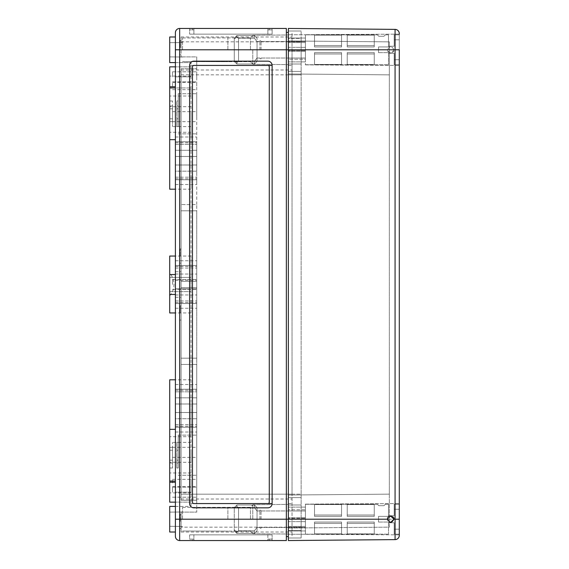 <?xml version="1.0" encoding="UTF-8"?>
<svg xmlns="http://www.w3.org/2000/svg" width="569" height="569" viewBox="0 0 569 569"><rect width="100%" height="100%" fill="white"/><g stroke="black" fill="none" stroke-linecap="round" stroke-linejoin="round"><path stroke-width="0.43" stroke-dasharray="2.85 2.13" d="M169.704 312.95L169.704 256.05M175.394 284.5L175.394 297.303L175.394 284.5L175.394 288.768L196.732 288.739L196.732 294.948L196.732 288.739L175.394 288.739L175.394 274.052L196.732 274.052L196.732 288.768L196.732 266.456L196.732 274.052L175.394 274.052L175.394 265.481L196.732 265.481L196.732 268.049L196.732 260.744L196.732 265.481L175.394 265.481L175.394 260.744L175.394 284.5M181.084 284.5L181.084 297.303L181.084 284.5M176.817 463.024L178.239 463.024L178.239 447.376L178.239 463.024L176.817 463.024L176.817 447.376L178.239 447.376L176.817 447.376L176.817 463.024M176.817 121.624L178.239 121.624L178.239 105.976L178.239 121.624L176.817 121.624L176.817 105.976L178.239 105.976L176.817 105.976L176.817 121.624M169.704 502.143L169.704 447.376L169.704 463.024L172.549 463.024L172.549 447.376L172.549 463.024L169.704 463.024L169.704 455.2L169.704 481.061L169.704 379.808M169.704 189.193L169.704 105.976L169.704 121.624L172.549 121.624L172.549 105.976L172.549 121.624L169.704 121.624L169.704 113.8L169.704 139.661L169.704 66.858M196.732 455.2L196.732 435.129L196.732 455.2M178.239 455.2L178.239 435.129L178.239 455.2M196.732 113.8L196.732 93.729L196.732 113.8M178.239 113.8L178.239 93.729L178.239 113.8M191.042 113.8L191.042 139.661L191.042 113.8M191.042 455.2L191.042 481.061L191.042 455.2M175.394 506.41L191.042 506.41L191.042 62.59L191.042 506.41L175.394 506.41L175.394 492.185L175.394 532.015L175.394 506.41L175.394 519.213L175.394 506.41L169.704 506.41L169.704 532.015L169.704 506.41L169.704 532.015L175.394 532.015M191.042 284.5L191.042 274.543L191.042 277.388L169.704 277.388L191.042 277.388L191.042 256.05L191.042 284.5M191.042 160.743L191.042 189.193L191.042 160.743M191.042 408.258L191.042 436.708L191.042 408.258M191.042 86.061L191.042 96.019L191.042 86.061M191.042 116.645L191.042 126.603L191.042 116.645M169.704 116.645L169.704 126.603L169.704 116.645M191.042 452.355L191.042 462.313L191.042 452.355M169.704 452.355L169.704 462.313L169.704 452.355M191.042 482.939L191.042 492.896L191.042 482.939M399.296 535.351L399.296 503.565L399.296 519.213L399.296 503.565L399.296 519.213L395.064 519.213L395.064 539.618L288.341 540.55L288.341 32.433L288.341 536.567L288.341 494.176L288.341 519.213L288.341 494.176L288.341 519.213L288.341 504.39L288.341 519.213L288.341 504.39L288.341 519.213L286.349 519.213L286.349 32.433L286.349 49.788L179.662 49.788L179.662 540.55L286.349 540.55L286.349 49.788L286.349 536.567L286.349 519.213L175.394 519.213L175.394 32.718M175.394 62.59L191.042 62.59L175.394 62.59L175.394 76.815L175.394 62.59L169.704 62.59L169.704 36.985L169.704 56.9L169.704 36.985L175.394 36.985M182.507 49.788L182.507 37.981L182.507 49.788M250.467 49.788L250.467 37.874L250.467 49.788M252.778 49.788L252.778 64.297L252.778 49.788M182.507 519.213L182.507 507.406L182.507 519.213M250.467 519.213L250.467 507.299L250.467 519.213M252.778 519.213L252.778 504.703L252.778 519.213M196.732 482.939L196.732 479.34L196.732 482.939M172.549 482.939L172.549 479.34L172.549 482.939M196.732 86.061L196.732 82.462L196.732 86.061M172.549 86.061L172.549 82.462L172.549 86.061M181.084 256.05L181.084 248.938L181.084 256.05M180.231 256.05L180.231 248.938L180.231 256.05M181.084 47.654L181.084 40.541L181.084 47.654M180.231 47.654L180.231 40.541L180.231 47.654M181.084 312.95L181.084 305.838L181.084 312.95M180.231 312.95L180.231 305.838L180.231 312.95M181.084 521.346L181.084 514.234L181.084 521.346M180.231 521.346L180.231 514.234L180.231 521.346M196.732 76.815L196.732 71.794L196.732 76.815M172.549 76.815L172.549 71.794L172.549 76.815M196.732 492.185L196.732 487.164L196.732 492.185M172.549 492.185L172.549 487.164L172.549 492.185M172.549 284.5L172.549 279.479L172.549 284.5M196.732 452.355L196.732 447.334L196.732 452.355M172.549 452.355L172.549 447.334L172.549 452.355M196.732 116.645L196.732 111.624L196.732 116.645M172.549 116.645L172.549 111.624L172.549 116.645M196.732 388.769L196.732 418.706L196.732 388.769M175.394 388.769L175.394 384.502L175.394 389.239L196.732 389.239L175.394 389.239L175.394 391.806L196.732 391.806L175.394 391.806L175.394 397.809L196.732 397.809L175.394 397.809L175.394 404.018L196.732 404.018L175.394 404.018L175.394 412.525L196.732 412.497L175.394 412.497L175.394 418.706L196.732 418.706L196.732 426.302L196.732 418.706L175.394 418.706L175.394 388.769M175.394 424.709L196.732 424.709L196.732 427.276L196.732 424.709L175.394 424.709L175.394 427.276L196.732 427.276L196.732 427.746L196.732 427.276L175.394 427.276L175.394 424.709M175.394 422.034L175.394 426.302L175.394 422.034M175.394 427.746L175.394 432.013L175.394 427.746M196.732 427.746L196.732 432.013L196.732 427.746M175.394 300.951L196.732 300.951L196.732 303.519L196.732 300.951L175.394 300.951L175.394 303.519L196.732 303.519L196.732 303.988L196.732 303.519L175.394 303.519L175.394 303.988L175.394 300.951M196.732 298.277L196.732 302.544L196.732 298.277M175.394 298.277L175.394 288.739L175.394 298.277M196.732 303.988L196.732 308.256L196.732 303.988M175.394 303.988L175.394 308.256L175.394 303.988M196.732 141.254L196.732 171.191L196.732 141.254M175.394 141.254L175.394 136.987L175.394 141.724L196.732 141.724L175.394 141.724L175.394 144.291L196.732 144.291L175.394 144.291L175.394 150.294L196.732 150.294L175.394 150.294L175.394 156.503L196.732 156.503L175.394 156.503L175.394 165.01L196.732 164.982L175.394 164.982L175.394 171.191L196.732 171.191L196.732 178.787L196.732 171.191L175.394 171.191L175.394 141.254M175.394 177.194L196.732 177.194L196.732 179.761L196.732 177.194L175.394 177.194L175.394 179.761L196.732 179.761L196.732 180.231L196.732 179.761L175.394 179.761L175.394 177.194M175.394 174.519L175.394 178.787L175.394 174.519M175.394 180.231L175.394 184.498L175.394 180.231M196.732 180.231L196.732 184.498L196.732 180.231M169.704 291.613L169.704 294.458L169.704 291.613L191.042 291.613L169.704 291.613M169.704 284.5L169.704 273.212L169.704 284.5M181.084 210.815L196.732 210.815L196.732 281.371L181.084 281.371L196.732 281.371L196.732 210.815L181.084 210.815L181.084 281.371L181.084 68.693L181.084 210.815L196.732 210.815L196.732 204.556L196.732 210.815L181.084 210.815M181.084 287.63L196.732 287.63L196.732 358.186L181.084 358.186L196.732 358.186L196.732 287.63L181.084 287.63L181.084 358.186L181.084 281.371L181.084 287.63L196.732 287.63L196.732 281.371L196.732 287.63L181.084 287.63M181.084 364.445L196.732 364.445L196.732 500.307L181.084 500.307L196.732 500.307L196.732 364.445L181.084 364.445L181.084 500.307L181.084 358.186L181.084 364.445L196.732 364.445L196.732 358.186L196.732 364.445L181.084 364.445M175.394 49.788L179.662 49.788L179.662 28.45L286.349 28.45L286.349 49.788L288.341 49.788L288.341 64.61L288.341 31.011L288.341 494.176L288.341 40.968L288.341 73.97L288.341 49.788L292.039 49.788L292.039 74.824L292.039 32.433L292.039 65.435L292.039 49.788L181.084 49.788L181.084 56.9L181.084 41.822L181.084 49.788L292.039 49.788L288.341 49.788L288.341 28.45L395.064 29.382L395.064 49.788L393.89 49.788C391.806 45.748 389.715 45.748 387.631 49.788C386.522 53.5 395 53.5 393.89 49.788C391.806 45.748 389.722 45.748 387.631 49.788C389.722 53.827 391.806 53.827 393.89 49.788M175.394 76.815L175.394 492.185L175.394 76.815L191.042 76.815L191.042 66.858L191.042 76.815L191.042 66.858L191.042 76.815L175.394 76.815M175.394 519.213L175.394 536.283M267.857 540.55L189.619 540.55L267.857 540.55L267.857 534.86L272.124 534.86L272.124 540.55L272.124 539.128L267.857 539.128L272.124 539.128L272.124 534.86L193.887 534.86L267.857 534.86L267.857 540.55L267.857 539.128L269.279 539.128L267.857 539.128L267.857 540.55M193.887 28.45L272.124 28.45L189.619 28.45L269.279 28.45L193.887 28.45L193.887 34.14L189.619 34.14L189.619 29.873L193.887 29.873L189.619 29.873L189.619 28.45L189.619 34.14L272.124 34.14L272.124 29.873L267.857 29.873L272.124 29.873L272.124 28.45L272.124 34.14L193.887 34.14L193.887 28.45L193.887 29.873L192.464 29.873L193.887 29.873L193.887 28.45M267.857 503.565A1.423 1.423 0 0 0 269.279 502.143A1.423 1.423 0 0 1 267.857 503.565L272.124 503.565L272.124 65.435A4.268 4.268 0 0 0 267.857 61.168L193.887 61.168A4.268 4.268 0 0 0 189.619 65.435L189.619 503.565A4.268 4.268 0 0 0 193.887 507.833L267.857 507.833A4.268 4.268 0 0 0 272.124 503.565L272.124 65.435L189.619 65.435L189.619 503.565L267.857 503.565A1.423 1.423 0 0 0 269.279 502.143L269.279 66.858A1.423 1.423 0 0 0 267.857 65.435A1.423 1.423 0 0 1 269.279 66.858A1.423 1.423 0 0 0 267.857 65.435M169.704 87.939L169.704 113.8L169.704 87.939L191.042 87.939L175.394 87.939M169.704 108.821L169.704 126.603L169.704 108.821L172.549 108.821L172.549 100.998L172.549 126.603L172.549 108.821L169.704 108.821M169.704 455.2L169.704 429.339L169.704 455.2M169.704 450.221L169.704 468.003L169.704 450.221L172.549 450.221L172.549 442.398L172.549 468.003L172.549 450.221L169.704 450.221M189.619 539.128L193.887 539.128L189.619 539.128L189.619 534.86L193.887 534.86L189.619 534.86L189.619 539.128M192.464 539.128L193.887 539.128L192.464 539.128L192.464 540.55L193.887 540.55L192.464 540.55L192.464 539.128M267.857 29.873L269.279 29.873L267.857 29.873L267.857 28.45L267.857 34.14L267.857 29.873M193.887 65.435A1.423 1.423 0 0 0 192.464 66.858A1.423 1.423 0 0 1 193.887 65.435A1.423 1.423 0 0 0 192.464 66.858L192.464 502.143A1.423 1.423 0 0 0 193.887 503.565A1.423 1.423 0 0 1 192.464 502.143A1.423 1.423 0 0 0 193.887 503.565M269.279 502.143L269.279 66.858L269.279 502.143M272.124 503.565L272.124 65.435A4.268 4.268 0 0 0 267.857 61.168L193.887 61.168A4.268 4.268 0 0 0 189.619 65.435L272.124 65.435A4.268 4.268 0 0 0 267.857 61.168L193.887 61.168A4.268 4.268 0 0 0 189.619 65.435L189.619 503.565A4.268 4.268 0 0 0 193.887 507.833L267.857 507.833A4.268 4.268 0 0 0 272.124 503.565L189.619 503.565A4.268 4.268 0 0 0 193.887 507.833L267.857 507.833A4.268 4.268 0 0 0 272.124 503.565M169.704 49.788L169.704 56.9L169.704 49.788M292.039 494.176L292.039 65.435L292.039 536.567L292.039 494.176L181.084 494.176L181.084 68.693L181.084 499.013L181.084 494.176L292.039 494.176L288.341 494.176L288.341 497.591L288.341 494.176L292.039 494.176M181.084 500.307L181.084 499.013L181.084 500.307M181.084 512.1L181.084 532.015L181.084 512.1L196.732 512.1L181.084 512.1M181.084 69.987L292.039 69.987L181.084 69.987M181.084 499.013L292.039 499.013L181.084 499.013M196.732 500.307L196.732 512.1L196.732 500.307M181.084 532.015L292.039 532.015L181.084 532.015M181.084 68.693L196.732 68.693L196.732 56.9L181.084 56.9L196.732 56.9L196.732 68.693L181.084 68.693M181.084 36.985L292.039 36.985L181.084 36.985L181.084 41.822L181.084 36.985M196.732 204.556L196.732 68.693L196.732 204.556L181.084 204.556L196.732 204.556M196.732 284.5L196.732 289.521L196.732 284.5M175.394 294.948L196.732 294.948L175.394 294.948M175.394 280.261L196.732 280.261L175.394 280.261M175.394 268.049L196.732 268.049L175.394 268.049M288.341 65.435L292.039 65.435L288.341 65.435M288.341 503.565L292.039 503.565L288.341 503.565M288.341 536.567L286.349 536.567M288.341 32.433L286.349 32.433M191.042 492.185L191.042 482.228L191.042 492.185L191.042 482.228L191.042 492.185L175.394 492.185L191.042 492.185M169.704 86.061L169.704 76.104L169.704 86.061M191.042 277.388L169.704 277.388L191.042 277.388M169.704 492.185L169.704 482.228L169.704 492.185M178.239 108.821L178.239 118.779L178.239 108.821L176.817 108.821L176.817 100.998L176.817 118.779L176.817 108.821L178.239 108.821M178.239 118.779L178.239 126.603L178.239 118.779L176.817 118.779L176.817 126.603L176.817 118.779L178.239 118.779M178.239 450.221L178.239 460.179L178.239 450.221L176.817 450.221L176.817 442.398L176.817 460.179L176.817 450.221L178.239 450.221M178.239 460.179L178.239 468.003L178.239 460.179L176.817 460.179L176.817 468.003L176.817 460.179L178.239 460.179M192.464 66.858L192.464 502.143L192.464 66.858M269.279 29.873L269.279 28.45L269.279 29.873M189.619 34.14L272.124 34.14L189.619 34.14M192.464 29.873L192.464 28.45L192.464 29.873M269.279 539.128L269.279 540.55L269.279 539.128M272.124 534.86L189.619 534.86L272.124 534.86M172.549 105.976L169.704 105.976L172.549 105.976M172.549 447.376L169.704 447.376L172.549 447.376M181.084 358.186L196.732 358.186L181.084 358.186M181.084 281.371L196.732 281.371L181.084 281.371M387.631 519.213L390.768 516.083M305.411 49.788L305.411 34.709L305.411 49.788M399.296 34.14L305.411 34.709L399.296 34.14L399.296 65.435L399.296 34.851L399.296 64.724L399.296 34.851L399.296 64.724L399.296 39.83L399.296 49.788L395.064 49.788L395.064 519.213L288.341 519.213L288.341 49.788L387.631 49.788M305.411 519.213L305.411 504.134L305.411 519.213M399.296 33.649L399.296 534.86L399.296 519.213L399.296 534.86L305.411 534.291L399.296 534.86M288.341 59.254L288.341 34.737L288.341 61.879L288.341 34.737L288.341 59.254L305.411 59.254L305.411 64.866L305.411 59.254L305.411 61.879L305.411 59.254L288.341 59.254M288.341 526.403L288.341 507.121L288.341 534.263L288.341 507.121L288.341 526.403L305.411 526.403L305.411 521.645L305.411 526.403L288.341 526.403M288.341 527.179L288.341 497.591L288.341 530.593L288.341 527.179L292.039 527.179L181.084 527.179L301.143 527.179L301.143 64.013L301.143 537.99L301.143 519.213L301.143 527.179L288.341 527.179M288.341 38.408L288.341 41.822L288.341 38.408L301.143 38.408L301.143 64.013L301.143 31.011L301.143 41.822L301.143 38.408L288.341 38.408M288.341 495.03L288.341 73.97L288.341 528.032L288.341 495.03L389.338 494.148L288.341 495.03L389.338 494.148L389.338 74.852L288.341 73.97L389.338 74.852L389.338 41.85L288.341 40.968L389.338 41.85L389.338 74.852L288.341 73.97L389.338 74.852L389.338 494.148L288.341 495.03M305.411 34.737L305.411 50.755L305.411 34.737L288.341 34.737L305.411 34.737L305.411 61.879L305.411 38.052L288.341 38.052L305.411 38.052L305.411 34.737M305.411 509.746L305.411 521.645L305.411 507.121L305.411 509.746L288.341 509.746L305.411 509.746L305.411 534.263L305.411 518.245L288.341 518.245L305.411 518.245L305.411 509.746M390.747 522.342L387.866 520.4M301.143 494.176L301.143 41.822L301.143 519.213L301.143 494.176L288.341 494.176L301.143 494.176M301.143 64.013L288.341 64.013L301.143 64.013M301.143 31.011L288.341 31.011L301.143 31.011M301.143 504.988L288.341 504.988L301.143 504.988M301.143 537.99L288.341 537.99L301.143 537.99M301.143 497.591L288.341 497.591L301.143 497.591M301.143 71.41L288.341 71.41L301.143 71.41M301.143 530.593L288.341 530.593L301.143 530.593M305.411 521.645L288.341 521.645L305.411 521.645M305.411 517.833L288.341 517.833L305.411 517.833M305.411 510.934L288.341 510.934L305.411 510.934M305.411 507.121L288.341 507.121L305.411 507.121M305.411 534.263L288.341 534.263L305.411 534.263L305.411 530.948L288.341 530.948L305.411 530.948L305.411 534.263M305.411 50.755L288.341 50.755L305.411 50.755L305.411 59.254L305.411 50.755M305.411 42.597L288.341 42.597L305.411 42.597M305.411 47.355L288.341 47.355L305.411 47.355M305.411 51.167L288.341 51.167L305.411 51.167M305.411 58.066L288.341 58.066L305.411 58.066M305.411 61.879L288.341 61.879L305.411 61.879M389.338 494.148L389.338 527.15L288.341 528.032L389.338 527.15L389.338 494.148M257.046 49.788L257.046 41.537L257.046 57.953L254.428 61.374L238.553 61.374L236.903 62.391L234.286 60.691L236.903 62.391L236.903 64.013L236.903 62.391L238.553 61.374L254.428 61.374L254.428 64.013L254.428 61.374L257.046 57.953L257.046 61.395L257.046 57.953L254.428 61.374L238.553 61.374L236.903 62.391L234.286 60.691L234.286 61.395L234.286 38.884L234.286 60.691L236.903 62.391L236.903 64.013L236.903 62.391L238.553 61.374L254.428 61.374L254.428 64.013L254.428 61.374L257.046 57.953L257.046 61.395L257.046 41.537L257.046 58.038L257.046 41.622L254.428 38.201L238.553 38.201L238.553 61.374L238.553 38.201L236.903 37.184L234.286 38.884L234.286 38.18L234.286 38.884L236.903 37.184L236.903 35.562L236.903 37.184L238.553 38.201L254.428 38.201L254.428 35.562L254.428 38.201L257.046 41.622L257.046 49.788L257.046 41.622L254.428 38.201L238.553 38.201L238.553 61.374L238.553 38.201L236.903 37.184L234.286 38.884L234.286 61.395L234.286 38.18L234.286 38.884L236.903 37.184L236.903 35.562L236.903 37.184L238.553 38.201L254.428 38.201L254.428 35.562L254.428 38.201L257.046 41.622L257.046 38.18L257.046 49.788M259.891 49.788L259.891 41.11L259.891 49.788M261.029 49.788L261.029 41.11L261.029 49.788M378.527 52.633L388.485 52.633L388.485 53.344L394.175 53.344L394.175 59.745L394.175 53.344L388.485 53.344L388.485 52.633L388.485 53.344L394.175 53.344L394.175 64.724L394.175 53.344L388.485 53.344L388.485 64.724L388.485 53.344L394.175 53.344L394.175 59.745L394.175 53.344L388.485 53.344L388.485 52.633L378.527 52.633L378.527 49.788L378.527 52.633L388.485 52.633L378.527 52.633L378.527 46.943L378.527 52.633M374.26 46.943L347.232 46.943L374.26 46.943L374.26 35.122L374.26 46.943L347.232 46.943L347.232 35.122L374.26 35.122L347.232 35.122L347.232 46.943L347.232 35.122L347.232 46.943L374.26 46.943L374.26 45.591L347.232 45.591L347.232 35.122L374.26 35.122L374.26 46.943L347.232 46.943L347.232 35.122L347.232 46.943L347.232 45.591L347.232 46.943L374.26 46.943L374.26 35.122L347.232 35.122L347.232 45.591L374.26 45.591L374.26 46.943L347.232 46.943L374.26 46.943L374.26 45.591L347.232 45.591L374.26 45.591L374.26 35.122L374.26 46.943M341.542 46.943L314.515 46.943L341.542 46.943L341.542 35.122L341.542 46.943L314.515 46.943L314.515 35.122L341.542 35.122L314.515 35.122L314.515 46.943L314.515 35.122L314.515 46.943L341.542 46.943L341.542 45.591L314.515 45.591L314.515 35.122L341.542 35.122L341.542 46.943L314.515 46.943L314.515 35.122L314.515 46.943L314.515 45.591L314.515 46.943L341.542 46.943L341.542 35.122L314.515 35.122L314.515 45.591L341.542 45.591L341.542 46.943L314.515 46.943L341.542 46.943L341.542 45.591L314.515 45.591L341.542 45.591L341.542 35.122L341.542 46.943M383.933 36.274C385.818 34.389 385.818 34.389 383.933 36.274C385.818 34.389 385.818 34.389 383.933 36.274L378.812 36.274L383.933 36.274C385.818 34.389 385.818 34.389 383.933 36.274C385.818 34.389 385.818 34.389 383.933 36.274L378.812 36.274C376.927 34.389 376.927 34.389 378.812 36.274C376.927 34.389 376.927 34.389 378.812 36.274L383.933 36.274M394.175 46.231L394.175 34.851L394.175 46.231L388.485 46.231L394.175 46.231L394.175 39.83L394.175 46.231L388.485 46.231L388.485 34.851L388.485 46.943L388.485 46.231L394.175 46.231L394.175 34.851L394.175 46.231L388.485 46.231L394.175 46.231L394.175 39.83L394.175 46.231L388.485 46.231L388.485 34.851L388.485 46.943L388.485 46.231L394.175 46.231M374.26 64.453L347.232 64.453L374.26 64.453L374.26 52.633L374.26 64.453L374.26 53.984L347.232 53.984L347.232 64.453L347.232 52.633L374.26 52.633L347.232 52.633L347.232 64.453L347.232 52.633L347.232 64.453L374.26 64.453L347.232 64.453L347.232 52.633L374.26 52.633L347.232 52.633L347.232 64.453L347.232 52.633L347.232 53.984L374.26 53.984L374.26 64.453L374.26 52.633L374.26 53.984L374.26 52.633L347.232 52.633L374.26 52.633L374.26 64.453L374.26 53.984L347.232 53.984L374.26 53.984L374.26 64.453M341.542 64.453L314.515 64.453L341.542 64.453L341.542 52.633L341.542 64.453L341.542 53.984L314.515 53.984L314.515 64.453L314.515 52.633L341.542 52.633L314.515 52.633L314.515 64.453L314.515 52.633L314.515 64.453L341.542 64.453L314.515 64.453L314.515 52.633L341.542 52.633L314.515 52.633L314.515 64.453L314.515 52.633L314.515 53.984L341.542 53.984L341.542 64.453L341.542 52.633L341.542 53.984L341.542 52.633L314.515 52.633L341.542 52.633L341.542 64.453L341.542 53.984L314.515 53.984L341.542 53.984L341.542 64.453M378.527 46.943L388.485 46.943L378.527 46.943L378.527 49.788L378.527 46.943L388.485 46.943L378.527 46.943M378.812 36.274C376.927 34.389 376.927 34.389 378.812 36.274C376.927 34.389 376.927 34.389 378.812 36.274M394.175 53.344L394.175 64.724L394.175 53.344L388.485 53.344L394.175 53.344M388.485 53.344L388.485 64.724L388.485 53.344M341.542 52.633L314.515 52.633L341.542 52.633L341.542 53.984L341.542 52.633M374.26 52.633L347.232 52.633L374.26 52.633L374.26 53.984L374.26 52.633M257.046 519.213L257.046 510.962L257.046 527.378L254.428 530.799L238.553 530.799L236.903 531.816L234.286 530.116L236.903 531.816L236.903 533.438L236.903 531.816L238.553 530.799L254.428 530.799L254.428 533.438L254.428 530.799L257.046 527.378L257.046 530.82L257.046 527.378L254.428 530.799L238.553 530.799L236.903 531.816L234.286 530.116L234.286 530.82L234.286 508.309L234.286 530.116L236.903 531.816L236.903 533.438L236.903 531.816L238.553 530.799L254.428 530.799L254.428 533.438L254.428 530.799L257.046 527.378L257.046 530.82L257.046 510.962L257.046 527.463L257.046 511.047L254.428 507.626L238.553 507.626L238.553 530.799L238.553 507.626L236.903 506.609L234.286 508.309L234.286 507.605L234.286 508.309L236.903 506.609L236.903 504.988L236.903 506.609L238.553 507.626L254.428 507.626L254.428 504.988L254.428 507.626L257.046 511.047L257.046 507.605L257.046 519.213L257.046 511.047L254.428 507.626L238.553 507.626L238.553 530.799L238.553 507.626L236.903 506.609L234.286 508.309L234.286 530.82L234.286 507.605L234.286 508.309L236.903 506.609L236.903 504.988L236.903 506.609L238.553 507.626L254.428 507.626L254.428 504.988L254.428 507.626L257.046 511.047L257.046 507.605L257.046 519.213M259.891 519.213L259.891 510.535L259.891 519.213M261.029 519.213L261.029 510.535L261.029 519.213M378.527 522.058L388.485 522.058L388.485 522.769L394.175 522.769L394.175 529.17L394.175 522.769L388.485 522.769L388.485 522.058L388.485 522.769L394.175 522.769L394.175 534.149L394.175 522.769L388.485 522.769L388.485 534.149L388.485 522.769L394.175 522.769L394.175 529.17L394.175 522.769L388.485 522.769L388.485 522.058L378.527 522.058L378.527 519.213L378.527 522.058L388.485 522.058L378.527 522.058L378.527 516.368L378.527 522.058M399.296 519.213L399.296 504.276L399.296 519.213M374.26 516.368L347.232 516.368L374.26 516.368L374.26 504.547L374.26 516.368L347.232 516.368L347.232 504.547L374.26 504.547L347.232 504.547L347.232 516.368L347.232 504.547L347.232 516.368L374.26 516.368L374.26 515.016L347.232 515.016L347.232 504.547L374.26 504.547L374.26 516.368L347.232 516.368L347.232 504.547L347.232 516.368L347.232 515.016L347.232 516.368L374.26 516.368L374.26 504.547L347.232 504.547L347.232 515.016L374.26 515.016L374.26 516.368L347.232 516.368L374.26 516.368L374.26 515.016L347.232 515.016L374.26 515.016L374.26 504.547L374.26 516.368M341.542 516.368L314.515 516.368L341.542 516.368L341.542 504.547L341.542 516.368L314.515 516.368L314.515 504.547L341.542 504.547L314.515 504.547L314.515 516.368L314.515 504.547L314.515 516.368L341.542 516.368L341.542 515.016L314.515 515.016L314.515 504.547L341.542 504.547L341.542 516.368L314.515 516.368L314.515 504.547L314.515 516.368L314.515 515.016L314.515 516.368L341.542 516.368L341.542 504.547L314.515 504.547L314.515 515.016L341.542 515.016L341.542 516.368L314.515 516.368L341.542 516.368L341.542 515.016L314.515 515.016L341.542 515.016L341.542 504.547L341.542 516.368M383.933 505.699C385.818 503.814 385.818 503.814 383.933 505.699C385.818 503.814 385.818 503.814 383.933 505.699L378.812 505.699L383.933 505.699C385.818 503.814 385.818 503.814 383.933 505.699C385.818 503.814 385.818 503.814 383.933 505.699L378.812 505.699C376.927 503.814 376.927 503.814 378.812 505.699C376.927 503.814 376.927 503.814 378.812 505.699L383.933 505.699M394.175 515.656L394.175 504.276L394.175 515.656L388.485 515.656L394.175 515.656L394.175 509.255L394.175 515.656L388.485 515.656L388.485 504.276L388.485 516.368L388.485 515.656L394.175 515.656L394.175 504.276L394.175 515.656L388.485 515.656L394.175 515.656L394.175 509.255L394.175 515.656L388.485 515.656L388.485 504.276L388.485 516.368L388.485 515.656L394.175 515.656M374.26 533.878L347.232 533.878L374.26 533.878L374.26 522.058L374.26 533.878L374.26 523.409L347.232 523.409L347.232 533.878L347.232 522.058L374.26 522.058L347.232 522.058L347.232 533.878L347.232 522.058L347.232 533.878L374.26 533.878L347.232 533.878L347.232 522.058L374.26 522.058L347.232 522.058L347.232 533.878L347.232 522.058L347.232 523.409L374.26 523.409L374.26 533.878L374.26 522.058L374.26 523.409L374.26 522.058L347.232 522.058L374.26 522.058L374.26 533.878L374.26 523.409L347.232 523.409L374.26 523.409L374.26 533.878M341.542 533.878L314.515 533.878L341.542 533.878L341.542 522.058L341.542 533.878L341.542 523.409L314.515 523.409L314.515 533.878L314.515 522.058L341.542 522.058L314.515 522.058L314.515 533.878L314.515 522.058L314.515 533.878L341.542 533.878L314.515 533.878L314.515 522.058L341.542 522.058L314.515 522.058L314.515 533.878L314.515 522.058L314.515 523.409L341.542 523.409L341.542 533.878L341.542 522.058L341.542 523.409L341.542 522.058L314.515 522.058L341.542 522.058L341.542 533.878L341.542 523.409L314.515 523.409L341.542 523.409L341.542 533.878M378.527 516.368L388.485 516.368L378.527 516.368L378.527 519.213L378.527 516.368L388.485 516.368L378.527 516.368M378.812 505.699C376.927 503.814 376.927 503.814 378.812 505.699C376.927 503.814 376.927 503.814 378.812 505.699M394.175 522.769L394.175 534.149L394.175 522.769L388.485 522.769L394.175 522.769M388.485 522.769L388.485 534.149L388.485 522.769M341.542 522.058L314.515 522.058L341.542 522.058L341.542 523.409L341.542 522.058M374.26 522.058L347.232 522.058L374.26 522.058L374.26 523.409L374.26 522.058M227.885 49.788L227.885 37.874L227.885 49.788M227.885 519.213L227.885 507.299L227.885 519.213M181.084 74.824L292.039 74.824L181.084 74.824M181.084 519.213L292.039 519.213L181.084 519.213M181.084 41.822L292.039 41.822L181.084 41.822M288.341 74.824L301.143 74.824L288.341 74.824M288.341 519.213L389.338 519.213L288.341 519.213M288.341 41.822L301.143 41.822L288.341 41.822M193.887 534.86L193.887 540.55L193.887 534.86M193.887 539.128L193.887 540.55L193.887 539.128M172.549 460.179L169.704 460.179L172.549 460.179M172.549 118.779L169.704 118.779L172.549 118.779M301.143 49.788L288.341 49.788L301.143 49.788M389.338 49.788L288.341 49.788L389.338 49.788M169.704 295.788A17.07 17.07 0 0 0 169.704 273.212M175.394 297.303L181.084 297.303M178.239 435.129L196.732 435.129L178.239 435.129M178.239 93.729L196.732 93.729L178.239 93.729M175.394 139.661L169.704 139.661M175.394 481.061L169.704 481.061M191.042 502.143L175.394 502.143L191.042 502.143M175.394 86.773L169.704 86.773M175.394 274.543L169.704 274.543M191.042 189.193L175.394 189.193M191.042 436.708L169.704 436.708M191.042 96.019L169.704 96.019M191.042 126.603L172.549 126.603M191.042 462.313L169.704 462.313M191.042 492.896L169.704 492.896M169.704 42.675L182.507 42.561L169.704 42.675M182.507 37.981L250.467 37.874L252.778 35.562L250.467 37.874L182.507 37.981M252.778 35.278L288.341 34.965L252.778 35.278M169.704 512.1L182.507 511.986L169.704 512.1M182.507 507.406L250.467 507.299L252.778 504.988L250.467 507.299L182.507 507.406M252.778 504.703L288.341 504.39L252.778 504.703M172.549 479.34L196.732 479.34M172.549 82.462L196.732 82.462M180.231 248.938L181.084 248.938M180.231 40.541L181.084 40.541M180.231 305.838L181.084 305.838M180.231 514.234L181.084 514.234M172.549 71.794L196.732 71.794L172.549 71.794M172.549 487.164L196.732 487.164L172.549 487.164M172.549 279.479L196.732 279.479L172.549 279.479M172.549 447.334L196.732 447.334M172.549 111.624L196.732 111.624M175.394 384.502L196.732 384.502M175.394 412.525L196.732 412.525L175.394 412.525M175.394 426.302L196.732 426.302L175.394 426.302M175.394 432.013L196.732 432.013M175.394 260.744L196.732 260.744M175.394 288.768L196.732 288.768L175.394 288.768M175.394 302.544L196.732 302.544L175.394 302.544M175.394 308.256L196.732 308.256M175.394 136.987L196.732 136.987M175.394 165.01L196.732 165.01L175.394 165.01M175.394 178.787L196.732 178.787L175.394 178.787M175.394 184.498L196.732 184.498M175.394 156.475L196.732 156.475L175.394 156.475M175.394 142.698L196.732 142.698L175.394 142.698M175.394 280.233L196.732 280.233L175.394 280.233M175.394 266.456L196.732 266.456L175.394 266.456M175.394 403.99L196.732 403.99L175.394 403.99M175.394 390.213L196.732 390.213L175.394 390.213M172.549 121.666L196.732 121.666M172.549 289.521L196.732 289.521L172.549 289.521M172.549 457.376L196.732 457.376M172.549 81.836L196.732 81.836L172.549 81.836M172.549 497.206L196.732 497.206L172.549 497.206M180.231 528.459L181.084 528.459M180.231 320.062L181.084 320.062M180.231 54.766L181.084 54.766M180.231 263.163L181.084 263.163M172.549 89.66L196.732 89.66M172.549 486.538L196.732 486.538M252.778 64.297L288.341 64.61L252.778 64.297M250.467 61.701L252.778 64.013L250.467 61.701L227.885 61.701L250.467 61.701M182.507 61.594L227.885 61.701L182.507 61.594M169.704 56.9L182.507 57.014L169.704 56.9M252.778 533.722L288.341 534.035L252.778 533.722M250.467 531.126L252.778 533.438L250.467 531.126L227.885 531.126L250.467 531.126M182.507 531.019L227.885 531.126L182.507 531.019M169.704 526.325L182.507 526.439L169.704 526.325M169.704 482.228L175.394 482.228M191.042 66.858L175.394 66.858L191.042 66.858M169.704 429.339L175.394 429.339M191.042 472.981L169.704 472.981M191.042 442.398L172.549 442.398M191.042 106.688L169.704 106.688M191.042 76.104L169.704 76.104M191.042 379.808L175.394 379.808M191.042 132.293L169.704 132.293M175.394 294.458L169.704 294.458M191.042 256.05L175.394 256.05M191.042 312.95L175.394 312.95M178.239 133.871L196.732 133.871L178.239 133.871M178.239 475.271L196.732 475.271L178.239 475.271M172.549 468.003L169.704 468.003M172.549 100.998L169.704 100.998M176.817 100.998L178.239 100.998M176.817 126.603L178.239 126.603M176.817 442.398L178.239 442.398M176.817 468.003L178.239 468.003M175.394 271.697L181.084 271.697M305.411 504.134L399.296 503.565L305.411 504.134M305.411 64.866L399.296 65.435L305.411 64.866M257.046 41.537L259.891 41.537L257.046 41.537M261.029 41.11C260.154 40.598 259.77 40.598 259.891 41.11C259.77 40.598 260.154 40.598 261.029 41.11M394.175 59.745L399.296 59.745L394.175 59.745M261.029 41.537L305.411 41.537L261.029 41.537M305.411 34.851L377.389 34.851L305.411 34.851M385.355 34.851L388.485 34.851L385.355 34.851M394.175 34.851L399.296 34.851L394.175 34.851M305.411 64.724L388.485 64.724L305.411 64.724M394.175 64.724L399.296 64.724L394.175 64.724M261.029 58.038L305.411 58.038L261.029 58.038M394.175 39.83L399.296 39.83L394.175 39.83M259.891 58.465C260.766 58.977 261.15 58.977 261.029 58.465C261.15 58.977 260.766 58.977 259.891 58.465M234.286 61.395L236.903 64.013L254.428 64.013L257.046 61.395L254.428 64.013L236.903 64.013L234.286 61.395M234.286 38.18L236.903 35.562L254.428 35.562L257.046 38.18L254.428 35.562L236.903 35.562L234.286 38.18M257.046 58.038L259.891 58.038L257.046 58.038M257.046 510.962L259.891 510.962L257.046 510.962M261.029 510.535C260.154 510.023 259.77 510.023 259.891 510.535C259.77 510.023 260.154 510.023 261.029 510.535M394.175 529.17L399.296 529.17L394.175 529.17M261.029 510.962L305.411 510.962L261.029 510.962M305.411 504.276L377.389 504.276L305.411 504.276M385.355 504.276L388.485 504.276L385.355 504.276M394.175 504.276L399.296 504.276L394.175 504.276M305.411 534.149L388.485 534.149L305.411 534.149M394.175 534.149L399.296 534.149L394.175 534.149M261.029 527.463L305.411 527.463L261.029 527.463M394.175 509.255L399.296 509.255L394.175 509.255M259.891 527.89C260.766 528.402 261.15 528.402 261.029 527.89C261.15 528.402 260.766 528.402 259.891 527.89M234.286 530.82L236.903 533.438L254.428 533.438L257.046 530.82L254.428 533.438L236.903 533.438L234.286 530.82M234.286 507.605L236.903 504.988L254.428 504.988L257.046 507.605L254.428 504.988L236.903 504.988L234.286 507.605M257.046 527.463L259.891 527.463L257.046 527.463"/><path stroke-width="0.85" d="M169.704 66.858L175.394 66.858L169.704 66.858L169.704 189.193L175.394 189.193M175.394 379.808L169.704 379.808L169.704 502.143L175.394 502.143L169.704 502.143M175.394 36.985L169.704 36.985L169.704 62.59L175.394 62.59M175.394 506.41L169.704 506.41L169.704 532.015L175.394 532.015M175.394 256.05L169.704 256.05L169.704 312.95L175.394 312.95M390.768 516.083L393.89 519.213L395.064 519.213L395.064 539.618A4.268 4.268 0 0 0 399.296 535.351A4.268 4.268 0 0 1 395.064 539.618A4.268 4.268 0 0 0 399.296 535.351A4.268 4.268 0 0 1 395.064 539.618L288.341 540.55L288.341 519.213L179.662 519.213L179.662 49.788L286.349 49.788L286.349 540.55L179.662 540.55A4.268 4.268 0 0 1 175.394 536.283L175.394 32.718A4.268 4.268 0 0 1 179.662 28.45L286.349 28.45L286.349 49.788L288.341 49.788L288.341 519.213L387.631 519.213C386.522 515.5 395 515.5 393.89 519.213L390.747 522.342M272.124 503.565L267.857 503.565A1.423 1.423 0 0 0 269.279 502.143L269.279 66.858A1.423 1.423 0 0 0 267.857 65.435L272.124 65.435A4.268 4.268 0 0 0 267.857 61.168L193.887 61.168A4.268 4.268 0 0 0 189.619 65.435L189.619 503.565A4.268 4.268 0 0 0 193.887 507.833L267.857 507.833A4.268 4.268 0 0 0 272.124 503.565L272.124 65.435L193.887 65.435A1.423 1.423 0 0 0 192.464 66.858L192.464 502.143A1.423 1.423 0 0 0 193.887 503.565L272.124 503.565M286.349 536.567L288.341 536.567M286.349 32.433L288.341 32.433M193.887 503.565L267.857 503.565M267.857 65.435L193.887 65.435M175.394 32.718A4.268 4.268 0 0 1 179.662 28.45A4.268 4.268 0 0 0 175.394 32.718A4.268 4.268 0 0 1 179.662 28.45L179.662 49.788L175.394 49.788M175.394 519.213L179.662 519.213L179.662 540.55A4.268 4.268 0 0 1 175.394 536.283A4.268 4.268 0 0 0 179.662 540.55A4.268 4.268 0 0 1 175.394 536.283M399.296 535.351L399.296 519.213L395.064 519.213L395.064 49.788L288.341 49.788L288.341 28.45L395.064 29.382A4.268 4.268 0 0 1 399.296 33.649L399.296 34.14M399.296 534.86L399.296 49.788L395.064 49.788L395.064 29.382A4.268 4.268 0 0 1 399.296 33.649A4.268 4.268 0 0 0 395.064 29.382A4.268 4.268 0 0 1 399.296 33.649M387.866 520.4L387.631 519.213C389.715 523.252 391.799 523.252 393.89 519.213M175.394 139.661L169.704 139.661M175.394 481.061L169.704 481.061M175.394 86.773L169.704 86.773M175.394 482.228L169.704 482.228M175.394 429.339L169.704 429.339M175.394 87.939L169.704 87.939M175.394 274.543L169.704 274.543M175.394 294.458L169.704 294.458"/></g></svg>
